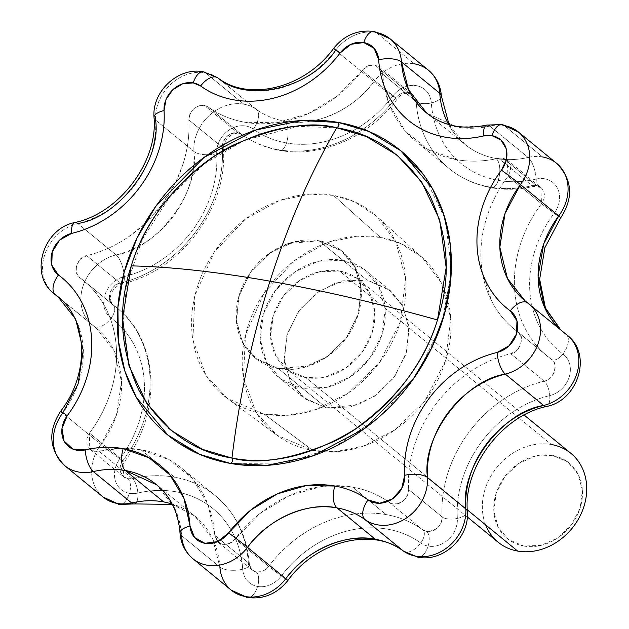 <?xml version="1.0" encoding="UTF-8"?>
<svg xmlns="http://www.w3.org/2000/svg" width="629" height="629" viewBox="0 0 629 629"><rect width="100%" height="100%" fill="white"/><g stroke="black" fill="none" stroke-linecap="round" stroke-linejoin="round"><path stroke-width="0.47" stroke-dasharray="3.15 2.36" d="M337.474 127.923L298.343 126.35L244.618 140.204L204.307 163.847L169.783 196.846L142.382 239.169L126.437 285.825L122.883 326.868L129.126 365.826L144.741 400.327L168.769 428.325M231.016 463.534L230.285 463.408L231.016 463.534M563.12 332.033A91.889 77.414 -50.7 0 0 566.155 334.4A17.227 9.27 -53.8 0 1 562.939 354.009A109.116 91.928 129.3 0 1 554.133 213.31A24.303 20.474 -50.7 0 0 557.341 188.016A24.303 20.474 -50.7 0 0 536.199 179.084A109.116 91.928 129.3 0 1 498.199 180.366A17.227 8.389 100 0 0 496.092 158.5A91.889 77.414 129.3 0 1 464.91 144.356A91.889 77.414 129.3 0 1 448.563 124.479A91.889 77.414 -50.7 0 0 464.674 144.167A91.889 77.414 -50.7 0 0 496.092 158.5A17.227 8.389 -80 0 1 498.199 180.366A109.116 91.928 129.3 0 1 431.345 102.928A109.116 91.928 -50.7 0 0 498.199 180.366A11.487 5.598 -80 0 1 491.508 187.764A11.487 5.598 -80 0 1 490.03 187.096A120.603 101.607 129.3 0 1 448.776 168.265A120.603 101.607 129.3 0 1 416.139 101.513A11.487 4.6 176.2 0 0 431.345 102.928A17.227 6.903 176.2 0 0 441.361 96.017A17.227 6.903 -3.8 0 1 431.345 102.928A24.303 20.474 -50.7 0 0 416.453 85.686A24.303 20.474 -50.7 0 0 392.787 96.119A17.227 0.417 37.1 0 1 373.893 81.652L335.587 50.289A17.227 0.417 37.1 0 1 333.567 48.464A17.227 0.417 -142.9 0 0 335.587 50.289A41.53 34.988 129.3 0 1 376.04 32.456A41.53 34.988 -50.7 0 0 335.587 50.289A91.889 77.414 129.3 0 1 218.129 78.075L256.435 109.446A91.889 77.414 -50.7 0 0 284.387 121.106A17.227 8.389 -80 0 1 286.502 142.972A11.487 5.598 -80 0 1 279.803 150.37A11.487 5.598 -80 0 1 278.332 149.702A120.603 101.607 129.3 0 1 241.638 134.394A11.487 6.18 125.7 0 0 241.827 134.535A11.487 6.18 125.7 0 0 253.306 129.118A109.116 91.928 -50.7 0 0 286.502 142.972A109.116 91.928 129.3 0 1 253.306 129.118A17.227 9.27 125.7 0 0 256.435 109.446A41.53 34.988 -50.7 0 0 243.8 104.17A41.53 34.988 -50.7 0 0 193.897 151.463L163.737 126.767L193.897 151.463A41.53 34.988 129.3 0 1 243.8 104.17L239.507 100.656L243.8 104.17A41.53 34.988 129.3 0 1 256.435 109.446A17.227 9.27 -54.3 0 1 253.306 129.118A24.303 20.474 -50.7 0 0 229.035 130.022A24.303 20.474 -50.7 0 0 216.714 153.712A17.227 6.856 -3.4 0 1 193.897 151.463A17.227 6.856 176.6 0 0 216.714 153.712A109.116 91.928 129.3 0 1 124.306 276.532A24.303 20.474 -50.7 0 0 104.878 295.056A24.303 20.474 -50.7 0 0 111.121 318.117A109.116 91.928 129.3 0 1 119.927 458.816L124.33 461.78L122.993 460.554A12.816 10.795 -50.7 0 0 123.37 476.554A12.816 10.795 -50.7 0 0 127.994 478.748A11.487 5.598 -80 0 1 129.401 493.325A24.303 20.474 129.3 0 1 119.927 458.816A24.303 20.474 -50.7 0 0 129.401 493.325A17.227 8.389 -80 0 1 119.345 504.434A17.227 8.389 100 0 0 129.401 493.325A24.303 20.474 -50.7 0 0 137.861 493.042A109.116 91.928 129.3 0 1 242.715 569.198A11.487 4.6 176.2 0 0 249.391 564.59A11.487 4.6 176.2 0 0 248.345 562.774A12.816 10.795 -50.7 0 0 251.812 569.866A12.816 10.795 -50.7 0 0 256.2 571.871A11.487 5.598 -80 0 1 257.607 586.44A24.303 20.474 129.3 0 1 242.715 569.198A24.303 20.474 -50.7 0 0 257.607 586.44A17.227 8.389 -80 0 1 247.551 597.55A17.227 8.389 100 0 0 257.607 586.44A24.303 20.474 -50.7 0 0 281.273 576.007A109.116 91.928 129.3 0 1 420.754 543.008A11.487 6.18 125.7 0 0 422.837 529.893A12.816 10.795 -50.7 0 0 426.737 531.521A11.487 5.598 -80 0 1 428.145 546.098A24.303 20.474 129.3 0 1 420.754 543.008A24.303 20.474 -50.7 0 0 428.145 546.098A17.227 8.389 -80 0 1 418.096 557.2A17.227 8.389 100 0 0 428.145 546.098A24.303 20.474 -50.7 0 0 457.346 518.422A109.116 91.928 129.3 0 1 549.746 395.594A17.227 6.211 -103.5 0 1 546.68 406.444A17.227 6.211 76.5 0 0 549.746 395.594A24.303 20.474 -50.7 0 0 569.174 377.07A24.303 20.474 -50.7 0 0 562.939 354.009A17.227 9.27 126.2 0 0 566.155 334.4L527.849 303.029A91.889 77.414 129.3 0 1 524.814 300.662M102.189 496.297A41.53 34.988 129.3 0 1 100.955 444.451A17.227 0.487 -143.2 0 0 119.927 458.816A17.227 0.487 36.8 0 1 100.955 444.451A41.53 34.988 -50.7 0 0 103.187 497.146M180.036 532.983A17.227 6.903 176.2 0 0 181.6 535.704A91.889 77.414 129.3 0 0 156.715 484.833L174.406 507.619L181.6 535.704L219.906 567.075A17.227 6.903 176.2 0 0 242.715 569.198A17.227 6.903 -3.8 0 1 219.906 567.075L212.641 538.841L194.786 516.008L172.079 503.9M403.535 551.13A17.227 9.27 125.7 0 0 420.754 543.008A17.227 9.27 -54.3 0 1 403.535 551.13M319.005 240.773L366.88 279.976L335.847 282.838L316.473 293.098L298.382 311.441L286.541 336.114L284.363 361.832L291.078 383.037L302.942 397.229L326.325 407.836L278.45 368.625L255.059 358.019L243.195 343.827L236.48 322.622L238.658 296.904L250.499 272.239L268.591 253.888L287.964 243.627L319.005 240.773L342.388 251.38L354.253 265.572L360.967 286.769L358.789 312.487L346.949 337.16L328.857 355.511L309.484 365.771L278.45 368.625L326.325 407.836L350.55 406.971L374.176 396.514L393.605 378.045L405.878 354.379L409.125 329.116L402.859 306.103L388.022 288.853L366.88 279.976L342.656 280.841L319.029 291.298L299.608 309.767L287.335 333.433L284.088 358.695L290.354 381.709L305.191 398.959L326.325 407.836L357.366 404.974L376.74 394.713L394.831 376.37L406.672 351.697L408.85 325.979L402.135 304.774L390.271 290.582L366.88 279.976L319.005 240.773L294.781 241.63L271.154 252.095L251.726 270.564L239.452 294.23L236.205 319.493L242.472 342.498L257.308 359.749L278.45 368.625L302.675 367.768L326.294 357.303L345.722 338.834L357.995 315.168L361.243 289.906L354.976 266.9L340.14 249.642L319.005 240.773A68.915 58.057 129.3 0 1 348.01 256.781A68.915 58.057 129.3 0 1 349.795 332.89A68.915 58.057 129.3 0 1 278.45 368.625L302.384 388.227A68.915 58.057 -50.7 0 0 373.736 352.492A68.915 58.057 -50.7 0 0 371.951 276.383A68.915 58.057 -50.7 0 0 342.947 260.375L319.005 240.773L342.947 260.375L318.714 261.232L295.095 271.697L275.667 290.166L263.394 313.832L260.147 339.094L266.413 362.1L281.249 379.358L302.384 388.227L326.616 387.37L350.235 376.905L369.663 358.436L381.937 334.77L385.184 309.507L378.917 286.502L364.081 269.251L342.947 260.375A68.915 58.057 -50.7 0 0 271.594 296.11A68.915 58.057 -50.7 0 0 273.379 372.219A68.915 58.057 -50.7 0 0 302.384 388.227L278.45 368.625A68.915 58.057 129.3 0 1 249.438 352.617A68.915 58.057 129.3 0 1 247.653 276.508A68.915 58.057 129.3 0 1 319.005 240.773L294.781 241.63L271.154 252.095L251.726 270.564L239.452 294.23L236.205 319.493L242.472 342.498L257.308 359.749L278.45 368.625L302.675 367.768L326.294 357.303L345.722 338.834L357.995 315.168L361.243 289.906L354.976 266.9L340.14 249.642L319.005 240.773M312.81 450.45L335.399 451.677L363.46 446.063L395.13 429.804L425.125 400.547L445.599 360.676L450.741 318.266L441.11 282.382L422.381 257.623L400.988 243.667L380.403 237.361L333.409 195.367L354.536 201.83L376.488 216.156L395.704 241.567L405.587 278.388L400.319 321.914L379.303 362.823L348.529 392.85L316.025 409.526L287.225 415.289L264.046 414.031L312.81 450.45L264.046 414.031C250.601 411.657 238.548 406.601 227.887 398.857C217.233 391.112 208.773 381.276 202.522 369.349C196.264 357.414 192.694 344.299 191.798 329.997C190.901 315.695 192.757 301.291 197.349 286.793C201.948 272.294 208.946 258.802 218.342 246.316C227.737 233.831 238.808 223.295 251.569 214.725C264.329 206.155 277.798 200.187 291.974 196.838C306.158 193.48 319.964 192.993 333.409 195.367C346.854 197.742 358.9 202.797 369.561 210.542C380.223 218.279 388.675 228.115 394.933 240.05C401.184 251.977 404.761 265.1 405.658 279.402C406.546 293.704 404.699 308.108 400.099 322.606C395.499 337.105 388.502 350.597 379.106 363.082C369.718 375.568 358.64 386.096 345.879 394.674C333.126 403.244 319.658 409.204 305.474 412.561C291.298 415.918 277.483 416.406 264.046 414.031L227.258 398.393L205.95 375.316L192.859 339.731L194.959 295.371L214.347 251.899L245.412 219.12L279.182 200.651L309.287 194.164L333.409 195.367L380.403 237.361L356.902 236.197L327.56 242.519L294.647 260.516L264.384 292.461L245.483 334.817L243.439 378.045L256.192 412.718L276.957 435.213L312.81 450.45C299.711 448.139 287.964 443.209 277.578 435.661C267.191 428.121 258.951 418.529 252.85 406.908C246.757 395.279 243.274 382.495 242.401 368.555C241.536 354.622 243.337 340.588 247.818 326.459C252.3 312.33 259.117 299.184 268.269 287.013C277.428 274.842 288.216 264.581 300.654 256.231C313.085 247.873 326.207 242.063 340.03 238.792C353.844 235.529 367.305 235.049 380.403 237.361C393.502 239.673 405.249 244.602 415.635 252.15C426.022 259.691 434.262 269.283 440.355 280.904C446.448 292.532 449.932 305.317 450.804 319.257C451.677 333.189 449.869 347.224 445.387 361.353C440.905 375.482 434.089 388.636 424.937 400.799C415.785 412.97 404.99 423.231 392.559 431.58C380.128 439.938 366.998 445.749 353.183 449.02C339.369 452.29 325.908 452.762 312.81 450.45M217.854 77.87A17.227 9.27 -54.3 0 1 218.129 78.075A41.53 34.988 -50.7 0 0 205.494 72.807A41.53 34.988 -50.7 0 0 155.591 120.1A17.227 6.856 -3.4 0 1 154.019 117.371A17.227 6.856 176.6 0 0 155.591 120.1A41.53 34.988 129.3 0 1 205.494 72.807L239.5 100.648L205.494 72.807A41.53 34.988 129.3 0 1 218.129 78.075L256.435 109.446A91.889 77.414 129.3 0 0 284.387 121.106C315.813 127.86 355.542 107.96 373.893 81.652L335.587 50.289M557.475 164.043A41.53 34.988 -50.7 0 0 542.544 156.943L504.246 125.572L542.544 156.943A41.53 34.988 -50.7 0 0 528.085 157.423L489.787 126.059A41.53 34.988 129.3 0 1 504.246 125.572A41.53 34.988 -50.7 0 0 489.787 126.059A17.227 6.259 76.9 0 0 486.72 125.085M144.112 224.498L127.829 237.337C114.848 246.088 101.135 252.198 86.7 255.665L120.218 283.113A120.603 101.607 -50.7 0 0 222.344 147.359L188.826 119.919C189.95 110.366 195.084 105.499 204.228 105.318L237.746 132.766L204.228 105.318L208.128 106.946L241.638 134.394L237.746 132.766C228.602 132.947 223.468 137.814 222.344 147.359L188.826 119.911A120.603 101.607 129.3 0 1 86.7 255.665L80.394 259.179L76.455 265.438L76.211 272.349L79.741 277.601C71.745 274.456 77.658 255.799 86.7 255.665L120.218 283.113C111.176 283.247 105.255 301.904 113.259 305.041L79.741 277.601C90.568 285.527 99.146 295.575 105.491 307.738C111.836 319.909 115.461 333.276 116.373 347.837C117.285 362.406 115.414 377.07 110.751 391.843C106.097 406.609 99.005 420.369 89.475 433.106L122.993 460.554A120.603 101.607 -50.7 0 0 117.246 308.147A120.603 101.607 -50.7 0 0 113.259 305.041L79.741 277.601A120.603 101.607 129.3 0 1 83.728 280.707A120.603 101.607 129.3 0 1 89.475 433.106L86.904 438.68L86.991 444.428L89.735 448.988L94.476 451.308L98.934 451.158A120.603 101.607 129.3 0 1 140.935 449.743L157.313 463.164L140.935 449.743A120.603 101.607 129.3 0 1 182.166 468.558A120.603 101.607 129.3 0 1 214.827 535.326L248.345 562.774L251.844 569.898L256.2 571.871C261.806 572.091 265.965 570.259 268.677 566.367L235.16 538.919A120.603 101.607 129.3 0 1 352.633 487.137L386.151 514.585A120.603 101.607 -50.7 0 0 268.677 566.367L235.16 538.919C232.455 542.811 228.296 544.643 222.682 544.423L218.334 542.45L214.827 535.326L248.345 562.774A120.603 101.607 -50.7 0 0 215.684 496.006A120.603 101.607 -50.7 0 0 174.445 477.191A120.603 101.607 -50.7 0 0 132.452 478.598L98.934 451.158L94.476 451.308L89.703 448.964L89.475 433.106L122.993 460.554L123.646 476.782L127.994 478.748L132.452 478.598L98.934 451.158L120.941 448.273M157.407 463.235L162.919 467.748L157.407 463.235M163.005 467.827L174.445 477.191L163.005 467.827M482.435 273.261L481.075 261.554C480.163 246.993 482.034 232.321 486.697 217.555C491.351 202.79 498.443 189.03 507.973 176.285L541.49 203.733L540.838 187.505L536.49 185.539L502.98 158.091L507.328 160.065L507.973 176.285L541.49 203.733A120.603 101.607 -50.7 0 0 547.238 356.14A120.603 101.607 -50.7 0 0 551.224 359.245L517.706 331.798A120.603 101.607 129.3 0 1 513.72 328.692A120.603 101.607 129.3 0 1 507.973 176.285L510.551 170.718L510.457 164.971L507.721 160.403L502.98 158.091L536.49 185.539L532.032 185.689L498.514 158.241A120.603 101.607 129.3 0 1 456.52 159.648A120.603 101.607 129.3 0 1 416.563 141.871A120.603 101.607 129.3 0 1 382.621 74.065L416.139 101.513L412.632 94.389L408.284 92.416L374.774 64.976L379.444 67.224L382.621 74.065L416.139 101.513A120.603 101.607 -50.7 0 0 450.081 169.319A120.603 101.607 -50.7 0 0 490.03 187.096A120.603 101.607 -50.7 0 0 532.032 185.689L498.514 158.241L502.98 158.091L498.514 158.241C484.141 161.59 470.138 162.054 456.52 159.648L428.019 149.56L404.997 130.761L389.414 104.854L383.989 85.489M390.239 38.935A41.53 34.988 -50.7 0 0 376.04 32.456L414.338 63.82A41.53 34.988 -50.7 0 0 373.893 81.652A41.53 34.988 129.3 0 1 414.338 63.82L376.04 32.456A17.227 8.389 100 0 0 373.83 31.45M155.591 120.1L163.721 126.759L155.591 120.1A91.889 77.414 129.3 0 1 77.776 223.531L84.844 229.318L77.776 223.531A17.227 6.211 76.5 0 0 74.709 222.556M53.677 293.373A41.53 34.988 129.3 0 1 44.942 254.108A41.53 34.988 129.3 0 1 77.776 223.531A41.53 34.988 -50.7 0 0 44.934 254.108A41.53 34.988 -50.7 0 0 53.677 293.381M91.968 324.737A41.53 34.988 129.3 0 1 83.248 285.464A41.53 34.988 129.3 0 1 116.082 254.894L84.86 229.326L116.082 254.894A41.53 34.988 -50.7 0 0 83.24 285.472A41.53 34.988 -50.7 0 0 91.976 324.745M60.643 411.256A17.227 0.487 -143.2 0 0 62.648 413.088L100.955 444.451A91.889 77.414 -50.7 0 0 96.567 328.33A91.889 77.414 -50.7 0 0 93.54 325.971L93.752 326.137A17.227 9.27 126.2 0 0 111.121 318.117A17.227 9.27 -53.8 0 1 93.776 326.152L61.044 299.42M89.216 322.425L60.541 298.948L89.216 322.425M194.282 559.81A41.53 34.988 -50.7 0 1 181.6 535.704L219.906 567.075A41.53 34.988 -50.7 0 0 232.518 591.126M428.538 70.299A41.53 34.988 -50.7 0 0 414.338 63.82M116.082 254.894C157.376 248.73 200.006 192.065 193.897 151.463A91.889 77.414 -50.7 0 1 116.082 254.894A17.227 6.211 -103.5 0 1 124.306 276.532A17.227 6.211 76.5 0 0 116.082 254.894M58.277 296.974A91.889 77.414 129.3 0 1 62.648 413.088L100.955 444.451L116.381 415.399L121.554 381.701L113.951 350.518L96.308 328.118L89.2 322.3M542.544 156.943A41.53 34.988 129.3 0 0 528.085 157.423A17.227 6.259 -103.1 0 1 536.199 179.084A17.227 6.259 76.9 0 0 528.085 157.423A91.889 77.414 -50.7 0 1 496.092 158.5C507.108 160.285 517.769 159.931 528.085 157.423L489.787 126.059L457.016 126.995L426.604 112.992L464.91 144.356L449.075 124.628M383.973 85.402L382.621 74.065L379.452 67.224L374.774 64.976L368.036 65.888L362.288 70.472C365.795 66.218 369.954 64.386 374.774 64.976L408.284 92.416C403.472 91.834 399.313 93.666 395.806 97.92L362.288 70.472L337.718 95.726L308.234 113.668L276.359 122.773L244.815 122.254C231.197 119.848 218.963 114.745 208.128 106.946L241.638 134.394A120.603 101.607 -50.7 0 0 278.332 149.702A120.603 101.607 -50.7 0 0 395.806 97.92L362.288 70.472A120.603 101.607 129.3 0 1 244.815 122.254A120.603 101.607 129.3 0 1 208.128 106.946L204.228 105.318L198.599 105.806L193.402 108.966L189.872 114.077L188.826 119.911C189.691 134.496 187.764 149.159 183.055 163.925L175.719 182.221M120.949 448.273L140.935 449.743L169.429 459.838L192.458 478.638L208.034 504.537L214.827 535.326L217.209 541.349L222.682 544.423L229.42 543.511L235.16 538.919L259.73 513.673L289.222 495.731L321.097 486.626L332.733 485.674L352.633 487.137C366.259 489.543 378.485 494.646 389.327 502.445L422.837 529.893A120.603 101.607 -50.7 0 0 386.151 514.585L352.633 487.137A120.603 101.607 129.3 0 1 389.327 502.445L393.227 504.073L398.857 503.593L404.046 500.425L407.576 495.322L408.622 489.48C407.765 474.903 409.691 460.231 414.393 445.474C419.103 430.716 426.242 416.98 435.811 404.258C445.371 391.545 456.646 380.812 469.627 372.061C482.608 363.31 496.312 357.193 510.748 353.726L517.062 350.219L520.993 343.961L521.237 337.05L517.706 331.798L551.609 359.544L517.706 331.798C525.71 334.935 519.79 353.6 510.748 353.726L544.266 381.174C553.308 381.048 559.22 362.383 551.224 359.245A120.603 101.607 129.3 0 1 547.23 356.132A120.603 101.607 129.3 0 1 541.49 203.733L554.133 213.31A17.227 0.487 -143.2 0 0 560.746 217.744A17.227 0.487 36.8 0 1 554.133 213.31A109.116 91.928 -50.7 0 0 562.939 354.009A24.303 20.474 129.3 0 1 569.174 377.07A24.303 20.474 129.3 0 1 549.746 395.594A109.116 91.928 -50.7 0 0 457.346 518.422A17.227 6.856 176.6 0 0 467.371 511.629A17.227 6.856 -3.4 0 1 457.346 518.422A24.303 20.474 129.3 0 1 428.145 546.098A11.487 5.598 100 0 0 426.737 531.521C436.487 530.75 441.621 525.883 442.14 516.928L408.622 489.48A120.603 101.607 129.3 0 1 510.748 353.726L544.266 381.174A120.603 101.607 -50.7 0 0 442.14 516.928L408.622 489.48C408.103 498.443 402.969 503.302 393.227 504.073L389.327 502.445L422.837 529.893L426.737 531.521A12.816 10.795 -50.7 0 0 442.14 516.928A11.487 4.568 176.6 0 0 457.346 518.422A11.487 4.568 -3.4 0 1 442.14 516.928A120.603 101.607 129.3 0 1 544.266 381.174A11.487 4.144 -103.5 0 1 549.746 395.594A11.487 4.144 76.5 0 0 544.266 381.174A12.816 10.795 -50.7 0 0 554.401 371.739A12.816 10.795 -50.7 0 0 551.704 359.623M79.741 277.601L113.259 305.041A120.603 101.607 129.3 0 1 117.246 308.147A120.603 101.607 129.3 0 1 122.993 460.554L124.33 461.78L119.927 458.816A109.116 91.928 -50.7 0 0 111.121 318.117A11.487 6.18 126.2 0 0 113.259 305.041A11.487 6.18 -53.8 0 1 111.121 318.117A24.303 20.474 129.3 0 1 104.878 295.056A24.303 20.474 129.3 0 1 124.306 276.532A11.487 4.144 -103.5 0 1 122.262 283.765A11.487 4.144 -103.5 0 1 120.218 283.113A12.816 10.795 -50.7 0 0 110.083 292.548A12.816 10.795 -50.7 0 0 112.78 304.664M517.706 331.798C506.888 323.864 498.302 313.816 491.957 301.653L482.451 273.332M175.68 182.292L161.645 205.133L144.175 224.443M519.177 132.68A41.53 34.988 -50.7 0 0 504.246 125.572A17.227 8.389 100 0 0 502.044 124.566M489.787 126.059A91.889 77.414 129.3 0 1 426.714 113.078M205.494 72.807A17.227 8.389 100 0 0 203.285 71.8M62.648 413.088A41.53 34.988 -50.7 0 0 63.757 464.815M287.823 580.536A17.227 0.417 37.1 0 1 281.273 576.007A17.227 0.417 -142.9 0 0 287.823 580.536M219.906 567.075A91.889 77.414 -50.7 0 0 194.023 515.395A91.889 77.414 -50.7 0 0 163.603 501.863M134.677 503.915A17.227 6.259 76.9 0 0 137.861 493.042A17.227 6.259 -103.1 0 1 134.677 503.915M373.893 81.652A17.227 0.417 -142.9 0 0 392.787 96.119A109.116 91.928 129.3 0 1 286.502 142.972A17.227 8.389 100 0 0 284.387 121.106A91.889 77.414 -50.7 0 0 373.893 81.652M281.273 576.007A24.303 20.474 129.3 0 1 257.607 586.44A11.487 5.598 100 0 0 256.2 571.871A12.816 10.795 -50.7 0 0 268.677 566.367L281.273 576.007L268.677 566.367A120.603 101.607 129.3 0 1 386.151 514.585A120.603 101.607 129.3 0 1 422.837 529.893A11.487 6.18 -54.3 0 1 420.754 543.008A109.116 91.928 -50.7 0 0 281.273 576.007M242.715 569.198A109.116 91.928 -50.7 0 0 137.861 493.042A11.487 4.175 76.9 0 0 132.452 478.598A120.603 101.607 129.3 0 1 174.445 477.191A120.603 101.607 129.3 0 1 214.371 494.944A120.603 101.607 129.3 0 1 248.345 562.774A11.487 4.6 -3.8 0 1 249.391 564.59A11.487 4.6 -3.8 0 1 242.715 569.198M137.861 493.042A24.303 20.474 129.3 0 1 129.401 493.325A11.487 5.598 100 0 0 127.994 478.748A12.816 10.795 -50.7 0 0 132.452 478.598A11.487 4.175 -103.1 0 1 137.861 493.042M551.381 359.363A11.487 6.18 126.2 0 0 562.939 354.009A11.487 6.18 -53.8 0 1 551.381 359.363M216.714 153.712A11.487 4.568 176.6 0 0 223.389 149.183A11.487 4.568 176.6 0 0 222.344 147.359A120.603 101.607 129.3 0 1 120.218 283.113A11.487 4.144 76.5 0 0 122.262 283.765A11.487 4.144 76.5 0 0 124.306 276.532A109.116 91.928 -50.7 0 0 216.714 153.712A24.303 20.474 129.3 0 1 229.035 130.022A24.303 20.474 129.3 0 1 253.306 129.118A11.487 6.18 -54.3 0 1 241.827 134.535A11.487 6.18 -54.3 0 1 241.638 134.394A12.816 10.795 -50.7 0 0 237.746 132.766A12.816 10.795 -50.7 0 0 222.344 147.359A11.487 4.568 -3.4 0 1 223.389 149.183A11.487 4.568 -3.4 0 1 216.714 153.712M536.199 179.084A24.303 20.474 129.3 0 1 557.341 188.016A24.303 20.474 129.3 0 1 554.133 213.31L541.49 203.733A12.816 10.795 -50.7 0 0 540.798 187.473A12.816 10.795 -50.7 0 0 536.49 185.539A12.816 10.795 -50.7 0 0 532.032 185.689A11.487 4.175 76.9 0 0 534.076 186.341A11.487 4.175 76.9 0 0 536.199 179.084A11.487 4.175 -103.1 0 1 534.076 186.341A11.487 4.175 -103.1 0 1 532.032 185.689A120.603 101.607 129.3 0 1 490.03 187.096A11.487 5.598 100 0 0 491.501 187.764A11.487 5.598 100 0 0 498.199 180.366A109.116 91.928 -50.7 0 0 536.199 179.084M392.787 96.119L395.806 97.92A120.603 101.607 129.3 0 1 278.332 149.702A11.487 5.598 100 0 0 279.803 150.37A11.487 5.598 100 0 0 286.502 142.972A109.116 91.928 -50.7 0 0 392.787 96.119A24.303 20.474 129.3 0 1 416.453 85.686A24.303 20.474 129.3 0 1 431.345 102.928A11.487 4.6 -3.8 0 1 416.139 101.513A12.816 10.795 -50.7 0 0 412.247 94.091A12.816 10.795 -50.7 0 0 408.284 92.416A12.816 10.795 -50.7 0 0 395.806 97.92L392.787 96.119M523.76 546.019A48.818 41.129 -50.7 0 0 580.103 508.153A48.818 41.129 -50.7 0 0 552.49 455.459A48.818 41.129 -50.7 0 0 496.139 493.325A48.818 41.129 -50.7 0 0 523.76 546.019L540.916 545.414L557.656 537.999L571.415 524.916L580.103 508.153L582.407 490.258L577.965 473.959L567.46 461.741L552.49 455.459L535.326 456.064L518.595 463.479L504.828 476.562L496.139 493.325L493.836 511.212L498.278 527.511L508.782 539.737L523.76 546.019M339.566 271.028A57.428 48.386 129.3 0 1 363.735 284.371A57.428 48.386 129.3 0 1 365.229 347.798A57.428 48.386 129.3 0 1 305.765 377.573L467.284 509.836L305.765 377.573L288.153 370.182L275.793 355.802L270.564 336.625L273.269 315.577L283.498 295.858L299.687 280.463L319.375 271.744L339.566 271.028L357.178 278.427L369.538 292.799L374.766 311.976L372.061 333.024L361.832 352.751L345.643 368.138L325.956 376.857L305.765 377.573A57.428 48.386 129.3 0 1 281.595 364.23A57.428 48.386 129.3 0 1 280.102 300.811A57.428 48.386 129.3 0 1 339.566 271.028L551.429 444.522L339.566 271.028M575.606 457.865A57.428 48.386 -50.7 0 0 551.429 444.522A57.428 48.386 -50.7 0 0 491.972 474.305A57.428 48.386 -50.7 0 0 493.458 537.724M485.635 524.869A57.428 48.386 129.3 0 1 497.099 467.143A57.428 48.386 129.3 0 1 551.429 444.522M336.751 127.789L337.097 127.954C359.859 132.051 379.877 141.132 397.158 155.19M423.765 175.035L445.395 219.379L451.567 270.729L441.755 324.155L416.909 374.585L379.421 417.216L332.851 447.99L281.627 463.958L230.631 463.573L200.675 454.798M179.061 443.303L172.087 438.397M507.328 160.065L540.838 187.505L534.013 186.349C519.538 189.706 505.339 190.17 491.414 187.757C475.469 184.895 461.364 178.487 449.114 168.533L415.596 141.093M379.444 67.209L412.632 94.389C406.075 91.999 400.917 93.579 397.151 99.13C369.184 136.855 321.12 158.178 279.716 150.362C265.713 147.862 253.078 142.579 241.803 134.52C231.511 129.692 222.619 142.123 223.389 149.112C228.17 207.578 180.295 271.178 122.207 283.781C115.539 285.48 105.853 295.182 112.874 304.743M83.374 280.416L116.892 307.856C159.593 341.099 162.219 413.292 124.338 461.772C120.336 468.275 120.108 473.275 123.646 476.782L90.128 449.334M218.334 542.45L251.844 569.898L249.391 564.52C247.197 536.034 235.859 513.107 215.37 495.754L181.86 468.306M302.942 397.229L279.001 377.62M422.381 257.623L376.488 216.156M172.322 504.372L194.786 516.008L187.662 510.174M187.654 510.174L156.479 484.644M58.002 296.746L89.176 322.276M551.609 359.544L514.074 328.983M276.957 435.213L227.258 398.393M390.271 290.582L366.33 270.981M359.049 279.866L524.154 415.069M286.281 368.736L467.316 516.983"/><path stroke-width="0.94" d="M338.441 122.466C339.44 124.031 339.117 125.855 337.474 127.923C339.117 125.855 339.44 124.031 338.441 122.466L368.924 131.477L400.799 150.748L432.438 188.598L443.822 214.701L450.348 245.137L450.812 278.726L444.538 313.714L431.62 347.994L412.962 379.499L364.718 428.428L313.053 455.789L267.144 465.326L230.285 463.408C251.246 467.111 272.782 466.341 294.891 461.112C316.992 455.883 337.993 446.582 357.885 433.216C377.777 419.85 395.043 403.433 409.691 383.965C424.339 364.498 435.244 343.458 442.423 320.853C449.593 298.248 452.479 275.793 451.079 253.495C449.688 231.189 444.113 210.739 434.364 192.136C424.614 173.533 411.429 158.194 394.808 146.125C378.186 134.056 359.395 126.17 338.441 122.466C317.48 118.763 295.945 119.526 273.835 124.754C251.726 129.991 230.725 139.284 210.833 152.65C190.941 166.017 173.675 182.441 159.027 201.909C144.387 221.377 133.474 242.409 126.303 265.013C119.133 287.626 116.247 310.073 117.639 332.379C119.038 354.677 124.613 375.136 134.362 393.738C144.112 412.341 157.297 427.673 173.918 439.75C190.532 451.819 209.323 459.705 230.285 463.408C232.266 462.795 232.832 461.018 231.975 458.077C239.264 397.269 251.938 338.3 269.998 281.171C217.115 271.862 170.868 266.767 131.241 265.886C170.868 266.775 217.123 271.862 269.998 281.171C288.153 224.128 310.404 173.006 336.751 127.789C297.847 120.32 256.648 130.069 213.137 157.038C171.387 187.363 144.088 223.649 131.241 265.886L122.553 318.235L129 365.889L147.021 403.865L171.56 430.684L202.444 449.35L231.975 458.077C270.871 465.546 312.078 455.797 355.589 428.836C397.339 398.503 424.638 362.225 437.477 319.98C378.8 303.5 322.976 290.559 269.998 281.171C251.938 338.3 239.264 397.269 231.975 458.077C232.832 461.018 232.266 462.795 230.285 463.408L199.802 454.39L167.927 435.126L136.281 397.276L124.904 371.165L118.378 340.737L117.914 307.149L124.188 272.153L137.098 237.872L155.764 206.367L204.008 157.447L255.665 130.077L301.574 120.548L338.441 122.466L338.787 126.107L336.751 127.789C310.404 172.999 288.161 224.128 269.998 281.171C322.976 290.567 378.807 303.5 437.477 319.98C451.378 277.924 448.776 236.362 429.678 195.289C406.979 156.629 376.008 134.126 336.751 127.789L336.751 127.789C310.836 120.886 276.721 126.484 234.397 144.591C193.48 164.13 148.42 209.724 131.241 265.886C117.348 307.943 119.95 349.512 139.048 390.585C161.739 429.245 192.718 451.74 231.975 458.077C257.89 464.98 292.005 459.382 334.321 441.275C375.246 421.744 420.306 376.15 437.477 319.98L446.173 267.639L439.718 219.985L421.705 182.009L397.158 155.19L366.282 136.524L336.751 127.789L338.787 126.107M103.187 497.146A41.53 34.988 -50.7 0 0 117.143 503.428A17.227 8.389 100 0 0 119.353 504.434A17.227 8.389 -80 0 1 117.143 503.428A41.53 34.988 129.3 0 1 102.189 496.297M335.587 50.289C311.025 88.375 246.678 103.596 218.129 78.075A17.227 9.27 125.7 0 0 217.854 77.87A17.227 9.27 125.7 0 0 200.635 85.992A109.116 91.928 -50.7 0 0 340.116 52.993L351.006 44.289L363.79 42.56L374.169 48.378L378.674 59.802C379.546 72.972 382.872 85.041 388.659 96.017C394.438 107.001 402.245 116.05 412.066 123.19C421.886 130.321 432.988 134.991 445.363 137.201C457.739 139.418 470.461 139.001 483.528 135.958A17.227 6.259 -103.1 0 1 486.72 125.085A17.227 6.259 76.9 0 0 483.528 135.958A24.303 20.474 129.3 0 1 491.996 135.675L500.983 140.063L506.18 148.719L506.353 159.617L501.47 170.176C492.845 181.71 486.429 194.157 482.215 207.515C478.001 220.881 476.31 234.153 477.128 247.331C477.954 260.508 481.24 272.601 486.98 283.608C492.719 294.616 500.487 303.705 510.276 310.883L516.967 320.837L516.511 333.944L509.05 345.808L497.083 352.468C484.023 355.605 471.616 361.132 459.878 369.05C448.131 376.975 437.933 386.686 429.277 398.188C420.62 409.691 414.165 422.122 409.904 435.472C405.642 448.831 403.904 462.103 404.683 475.288L401.711 488.481L392.354 498.978L379.735 503.255L368.091 499.882C358.278 492.821 347.216 488.206 334.887 486.028L306.354 485.564L277.515 493.804L250.837 510.04L228.602 532.881A17.227 0.417 37.1 0 1 247.496 547.348A91.889 77.414 129.3 0 1 337.002 507.894A17.227 8.389 -80 0 1 334.887 486.028A109.116 91.928 -50.7 0 0 228.602 532.881L217.713 541.585L204.936 543.314L194.558 537.496L190.044 526.072L183.896 498.215L169.806 474.777L148.979 457.763L123.19 448.634C110.861 446.456 98.195 446.889 85.19 449.916A17.227 6.259 76.9 0 0 93.304 471.577A91.889 77.414 129.3 0 1 125.305 470.5A17.227 8.389 -80 0 1 123.19 448.634A109.116 91.928 -50.7 0 0 85.19 449.916L72.76 449.027L64.048 440.984L61.98 428.475L67.256 415.69C75.873 404.164 82.289 391.718 86.503 378.351C90.718 364.993 92.416 351.721 91.59 338.544C90.765 325.366 87.486 313.273 81.746 302.266C76.007 291.258 68.239 282.162 58.45 274.991L51.751 265.037L52.215 251.93L59.676 240.058L71.643 233.406C84.703 230.261 97.102 224.734 108.848 216.816C120.595 208.899 130.793 199.189 139.449 187.686C148.098 176.175 154.561 163.752 158.815 150.394C163.076 137.043 164.822 123.771 164.043 110.578A17.227 6.856 176.6 0 0 154.019 117.371A17.227 6.856 -3.4 0 1 164.043 110.578A24.303 20.474 129.3 0 1 193.245 82.902L200.635 85.992C210.487 93.084 221.612 97.707 234.004 99.869C246.395 102.032 259.124 101.568 272.192 98.478C285.252 95.388 297.666 89.908 309.437 82.022C321.199 74.143 331.428 64.465 340.116 52.993A17.227 0.417 -142.9 0 0 333.567 48.464A17.227 0.417 37.1 0 1 340.116 52.993A24.303 20.474 129.3 0 1 363.79 42.56A17.227 8.389 -80 0 1 373.838 31.45A17.227 8.389 -80 0 1 376.04 32.456A41.53 34.988 129.3 0 1 390.239 38.935A41.53 34.988 129.3 0 1 401.483 61.925L439.789 93.296A17.227 6.903 -3.8 0 1 441.361 96.017A17.227 6.903 176.2 0 0 439.789 93.296A91.889 77.414 -50.7 0 0 448.563 124.479A91.889 77.414 129.3 0 1 439.789 93.296A41.53 34.988 -50.7 0 0 428.538 70.299M232.518 591.126A41.53 34.988 -50.7 0 0 245.349 596.544A17.227 8.389 100 0 0 247.559 597.55A17.227 8.389 -80 0 1 245.349 596.544A41.53 34.988 129.3 0 1 231.142 590.057A41.53 34.988 129.3 0 1 219.906 567.075M546.687 406.444A17.227 6.211 76.5 0 1 543.613 405.469A41.53 34.988 -50.7 0 0 576.447 374.892A41.53 34.988 -50.7 0 0 567.72 335.619A41.53 34.988 129.3 0 1 576.447 374.9A41.53 34.988 129.3 0 1 543.613 405.469A17.227 6.211 -103.5 0 0 546.601 406.468C577.87 400.587 592.777 354.559 567.405 335.367L525.089 300.882L507.438 278.482L499.835 247.299L505.008 213.601L520.435 184.549L558.741 215.912A17.227 0.487 36.8 0 1 560.746 217.744C573.766 197.663 572.39 179.524 556.641 163.328L518.335 131.964L502.17 124.589L486.807 125.061C462.96 130.046 442.887 126.028 426.604 112.992L408.512 89.664L401.483 61.925A17.227 6.903 176.2 0 0 378.674 59.802A109.116 91.928 -50.7 0 0 483.528 135.958L491.996 135.675A17.227 8.389 -80 0 1 502.044 124.566A17.227 8.389 -80 0 1 504.246 125.572A41.53 34.988 129.3 0 1 519.177 132.68A41.53 34.988 129.3 0 1 520.435 184.549A17.227 0.487 -143.2 0 0 501.47 170.176A109.116 91.928 -50.7 0 0 510.276 310.883A24.303 20.474 129.3 0 1 516.511 333.944A24.303 20.474 129.3 0 1 497.083 352.468A17.227 6.211 76.5 0 0 505.307 374.106L543.613 405.469A91.889 77.414 -50.7 0 0 465.798 508.9L427.492 477.529C421.391 436.935 464.013 380.27 505.307 374.106A41.53 34.988 -50.7 0 0 538.149 343.52A41.53 34.988 -50.7 0 0 529.406 304.247A41.53 34.988 129.3 0 1 538.149 343.528A41.53 34.988 129.3 0 1 505.307 374.106L543.613 405.469C502.319 411.641 459.689 468.298 465.798 508.9A41.53 34.988 129.3 0 1 415.895 556.193A17.227 8.389 100 0 0 418.096 557.2A17.227 8.389 -80 0 1 415.895 556.193A41.53 34.988 129.3 0 1 403.26 550.925A17.227 9.27 125.7 0 0 403.535 551.13A17.227 9.27 -54.3 0 1 403.26 550.925C394.988 545.005 385.671 541.113 375.309 539.257L337.002 507.894C347.373 509.749 356.69 513.634 364.954 519.554L403.26 550.925A41.53 34.988 -50.7 0 0 415.895 556.193A41.53 34.988 -50.7 0 0 465.798 508.9L427.492 477.529A41.53 34.988 129.3 0 1 406.428 518.005A41.53 34.988 129.3 0 1 364.954 519.554L403.26 550.925A91.889 77.414 -50.7 0 0 375.309 539.257C346.076 532.724 305.647 550.54 285.802 578.711L247.496 547.348A41.53 34.988 129.3 0 1 194.219 559.763A41.53 34.988 129.3 0 1 181.6 535.704A17.227 6.903 -3.8 0 1 180.036 532.983A17.227 6.903 -3.8 0 1 190.044 526.072A17.227 6.903 176.2 0 0 180.036 532.983M172.079 503.9L163.603 501.863C153.224 500.055 142.555 500.417 131.61 502.941A41.53 34.988 129.3 0 1 117.143 503.428A41.53 34.988 -50.7 0 0 131.61 502.941L93.304 471.577A17.227 6.259 -103.1 0 1 85.19 449.916A24.303 20.474 129.3 0 1 64.048 440.984A24.303 20.474 129.3 0 1 67.256 415.69A109.116 91.928 -50.7 0 0 58.45 274.991A17.227 9.27 126.2 0 0 55.234 294.6L60.541 298.948L55.234 294.6A17.227 9.27 -53.8 0 1 58.45 274.991A24.303 20.474 129.3 0 1 52.215 251.93A24.303 20.474 129.3 0 1 71.643 233.406A17.227 6.211 -103.5 0 1 74.709 222.556A17.227 6.211 76.5 0 0 71.643 233.406A109.116 91.928 -50.7 0 0 164.043 110.578L166.017 99.5L172.723 89.821L182.567 83.822L193.245 82.902A17.227 8.389 -80 0 1 203.293 71.8A17.227 8.389 -80 0 1 205.494 72.807M163.603 501.863L125.305 470.5L156.715 484.833A91.889 77.414 129.3 0 0 125.305 470.5L163.603 501.863A91.889 77.414 -50.7 0 0 131.61 502.941L93.304 471.577A41.53 34.988 129.3 0 1 63.757 464.815A41.53 34.988 129.3 0 1 62.648 413.088A17.227 0.487 36.8 0 1 60.643 411.256A17.227 0.487 36.8 0 1 67.256 415.69A17.227 0.487 -143.2 0 0 60.643 411.256M287.823 580.536A17.227 0.417 -142.9 0 0 285.802 578.711A41.53 34.988 129.3 0 1 245.349 596.544A41.53 34.988 -50.7 0 0 285.802 578.711L247.496 547.348C267.349 519.177 307.77 501.36 337.002 507.894L375.309 539.257A91.889 77.414 -50.7 0 0 285.802 578.711A17.227 0.417 37.1 0 1 287.83 580.528C317.291 539.871 373.65 527.527 403.511 551.114L417.971 557.184C443.091 562.397 469.698 537.276 467.363 511.526C463.251 467.371 502.052 415.659 546.593 406.468M524.814 300.662A91.889 77.414 129.3 0 1 520.435 184.549L558.741 215.912A41.53 34.988 -50.7 0 0 557.475 164.043M155.591 120.1C161.7 160.702 119.07 217.359 77.776 223.531A17.227 6.211 -103.5 0 0 74.709 222.556M58.277 296.974A91.889 77.414 129.3 0 0 55.234 294.6L58.002 296.746L75.653 319.155L83.256 350.329L78.075 384.036L62.648 413.088M63.757 464.815A41.53 34.988 -50.7 0 0 93.304 471.577C104.249 469.045 114.918 468.691 125.305 470.5A17.227 8.389 100 0 1 123.19 448.634A109.116 91.928 -50.7 0 1 190.044 526.072A24.303 20.474 129.3 0 0 204.936 543.314A24.303 20.474 129.3 0 0 228.602 532.881A17.227 0.417 -142.9 0 1 247.496 547.348A41.53 34.988 -50.7 0 1 194.282 559.81M560.848 330.052L545.422 307.958L539.658 279.268L544.879 247.669L560.754 217.744A17.227 0.487 -143.2 0 0 558.741 215.912L543.676 243.926L538.086 276.485L544.486 307.141L560.738 329.966M426.714 113.078A91.889 77.414 129.3 0 1 401.483 61.925L439.789 93.296A41.53 34.988 129.3 0 0 427.193 69.253A41.53 34.988 129.3 0 0 414.338 63.82M510.276 310.883A17.227 9.27 -53.8 0 1 527.621 302.848A17.227 9.27 126.2 0 0 510.276 310.883M502.044 124.566A17.227 8.389 100 0 0 491.996 135.675A24.303 20.474 129.3 0 1 501.47 170.176A17.227 0.487 36.8 0 1 520.435 184.549A41.53 34.988 -50.7 0 0 519.177 132.68M486.72 125.085A17.227 6.259 -103.1 0 1 489.787 126.059M404.683 475.288A17.227 6.856 -3.4 0 1 427.492 477.529A91.889 77.414 129.3 0 1 505.307 374.106A17.227 6.211 -103.5 0 1 497.083 352.468A109.116 91.928 -50.7 0 0 404.683 475.288A24.303 20.474 129.3 0 1 392.354 498.978A24.303 20.474 129.3 0 1 368.091 499.882A17.227 9.27 125.7 0 0 364.954 519.554A41.53 34.988 -50.7 0 0 406.428 518.005A41.53 34.988 -50.7 0 0 427.492 477.529A17.227 6.856 176.6 0 0 404.683 475.288M373.83 31.45A17.227 8.389 100 0 0 363.79 42.56A24.303 20.474 129.3 0 1 378.674 59.802A17.227 6.903 -3.8 0 1 401.483 61.925A41.53 34.988 -50.7 0 0 390.239 38.935M364.954 519.554A17.227 9.27 -54.3 0 1 368.091 499.882A109.116 91.928 -50.7 0 0 334.887 486.028A17.227 8.389 100 0 0 337.002 507.894A91.889 77.414 129.3 0 1 364.954 519.554M203.285 71.8A17.227 8.389 100 0 0 193.245 82.902A24.303 20.474 129.3 0 1 200.635 85.992A17.227 9.27 -54.3 0 1 217.854 77.87C247.74 101.473 304.098 89.129 333.567 48.472C344.275 35.145 357.744 29.484 373.964 31.474L390.129 38.849L428.435 70.212C436.259 76.895 440.559 85.458 441.354 95.907L449.075 124.628M465.798 508.9A17.227 6.856 -3.4 0 1 467.371 511.629A17.227 6.856 176.6 0 0 465.798 508.9M542.544 156.943A41.53 34.988 129.3 0 1 556.539 163.249A41.53 34.988 129.3 0 1 558.741 215.912A91.889 77.414 -50.7 0 0 558.348 327.67M131.61 502.941A17.227 6.259 76.9 0 0 134.677 503.915A17.227 6.259 -103.1 0 1 131.61 502.941M551.429 444.522A57.428 48.386 129.3 0 1 583.924 506.518A57.428 48.386 129.3 0 1 517.636 551.067A57.428 48.386 -50.7 0 0 577.092 521.292A57.428 48.386 -50.7 0 0 575.606 457.865M467.284 509.836L517.636 551.067L467.284 509.836M493.458 537.724A57.428 48.386 -50.7 0 0 517.636 551.067A57.428 48.386 129.3 0 1 485.635 524.869M168.769 428.325L171.56 430.684M200.675 454.798L179.061 443.303M172.087 438.397L167.927 435.126M172.322 504.372L134.582 503.939L119.219 504.411L103.054 497.036L64.748 465.672C48.999 449.476 47.623 431.337 60.636 411.256C90.466 372.832 87.36 318.848 58.002 296.746M287.83 580.528C277.114 593.855 263.645 599.516 247.425 597.526L231.26 590.151L192.954 558.788C185.138 552.105 180.83 543.542 180.036 533.093C178.322 512.407 170.467 496.257 156.479 484.644M217.886 77.886L203.419 71.816C178.298 66.603 151.699 91.716 154.026 117.474C158.138 161.629 119.337 213.341 74.796 222.532C43.527 228.413 28.604 274.433 53.984 293.633L61.044 299.42M396.671 154.797L397.158 155.19M400.799 150.748L423.765 175.035M524.154 415.069L570.92 453.36M467.316 516.983L498.144 542.229"/></g></svg>
